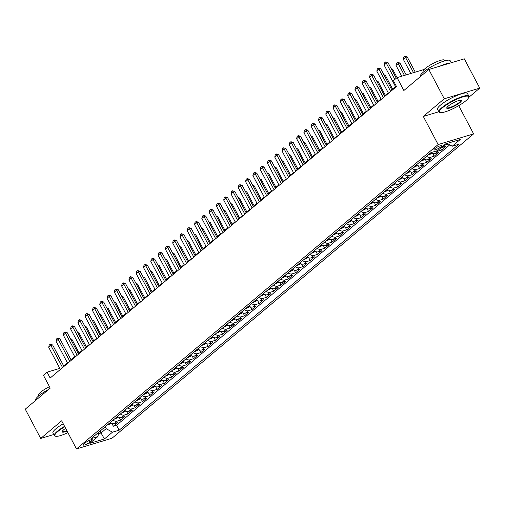 <?xml version="1.0" encoding="UTF-8"?>
<svg xmlns="http://www.w3.org/2000/svg" width="505" height="505" viewBox="0 0 505 505"><rect width="100%" height="100%" fill="white"/><g stroke="black" fill="none" stroke-linecap="round" stroke-linejoin="round"><path stroke-width="0.76" d="M434.698 148.741A4.33 0.896 152.2 0 0 433.934 149.84A4.33 0.896 152.2 0 0 436.737 149.303A4.33 0.896 152.2 0 0 440.833 146.898A4.33 0.896 152.2 0 0 441.597 145.8A4.33 0.896 152.2 0 0 438.801 146.336A4.33 0.896 152.2 0 0 434.698 148.741M468.709 97.408L479.75 88.116L464.303 58.826L428.827 69.494L444.267 98.791L423.31 116.434L438.138 144.556L473.614 133.882L458.786 105.76L459.285 105.343M438.138 144.556L76.489 448.939L111.965 438.264L473.614 133.882M479.75 88.116L444.267 98.791M76.489 448.939L61.66 420.81L40.697 438.454L53.732 434.534M40.697 438.454L25.25 409.164L50.222 388.143L43.424 375.253L47.072 372.185L50.159 378.043L396.501 86.551L393.408 80.693L397.056 77.618L403.855 90.509L428.827 69.494M110.147 422.628A5.416 3.844 49.9 0 0 114.231 423.6L117.728 422.546L113.354 426.233L111.933 423.537M113.063 420.173A5.416 3.844 49.9 0 0 117.147 421.145L120.644 420.097L119.224 417.401M120.644 420.097L125.019 416.41L121.522 417.465A5.416 3.844 49.9 0 1 117.438 416.492M124.729 410.357A5.416 3.844 49.9 0 0 128.813 411.329L132.31 410.275L127.935 413.955L126.515 411.259M132.02 404.221A5.416 3.844 49.9 0 0 136.104 405.193L139.607 404.139L135.233 407.819L133.806 405.124M139.311 398.085A5.416 3.844 49.9 0 0 143.395 399.051L146.898 398.003L142.524 401.683L141.097 398.988M146.601 391.943A5.416 3.844 49.9 0 0 150.686 392.915L154.189 391.867L149.815 395.548L148.394 392.852M153.892 385.807A5.416 3.844 49.9 0 0 157.977 386.779L161.48 385.725L157.105 389.412L155.685 386.716M161.183 379.672A5.416 3.844 49.9 0 0 165.268 380.644L168.771 379.59L164.396 383.276L162.976 380.581M168.474 373.536A5.416 3.844 49.9 0 0 172.559 374.508L176.062 373.454L171.687 377.134L170.267 374.445M175.765 367.4A5.416 3.844 49.9 0 0 179.849 368.372L183.353 367.318L178.978 370.998L177.558 368.303M183.056 361.264A5.416 3.844 49.9 0 0 187.147 362.237L190.644 361.182L186.269 364.863L184.849 362.167M190.347 355.122A5.416 3.844 49.9 0 0 194.438 356.094L197.935 355.047L193.56 358.727L192.14 356.031M197.644 348.987A5.416 3.844 49.9 0 0 201.729 349.959L205.226 348.911L200.851 352.591L199.431 349.896M204.935 342.851A5.416 3.844 49.9 0 0 209.019 343.823L212.517 342.769L208.142 346.455L206.722 343.76M212.226 336.715A5.416 3.844 49.9 0 0 216.31 337.687L219.808 336.633L215.433 340.32L214.013 337.624M219.517 330.579A5.416 3.844 49.9 0 0 223.601 331.551L227.098 330.497L222.724 334.177L221.304 331.482M226.808 324.444A5.416 3.844 49.9 0 0 230.892 325.416L234.389 324.362L230.015 328.042L228.595 325.346M234.099 318.301A5.416 3.844 49.9 0 0 238.183 319.274L241.68 318.226L237.306 321.906L235.886 319.21M241.39 312.166A5.416 3.844 49.9 0 0 245.474 313.138L248.971 312.09L244.597 315.77L243.176 313.075M248.681 306.03A5.416 3.844 49.9 0 0 252.765 307.002L256.269 305.948L251.888 309.634L250.467 306.939M255.972 299.894A5.416 3.844 49.9 0 0 260.056 300.866L263.559 299.812L259.185 303.499L257.758 300.803M263.263 293.759A5.416 3.844 49.9 0 0 267.347 294.731L270.85 293.676L266.476 297.357L265.056 294.668M270.554 287.623A5.416 3.844 49.9 0 0 274.638 288.595L278.141 287.541L273.767 291.221L272.346 288.525M277.845 281.487A5.416 3.844 49.9 0 0 281.929 282.459L285.432 281.405L281.058 285.085L279.637 282.39M285.136 275.345A5.416 3.844 49.9 0 0 289.22 276.317L292.723 275.269L288.349 278.949L286.928 276.254M292.427 269.209A5.416 3.844 49.9 0 0 296.511 270.181L300.014 269.133L295.64 272.814L294.219 270.118M299.717 263.073A5.416 3.844 49.9 0 0 303.802 264.046L307.305 262.991L302.931 266.678L301.51 263.982M307.008 256.938A5.416 3.844 49.9 0 0 311.099 257.91L314.596 256.856L310.221 260.536L308.801 257.847M314.306 250.802A5.416 3.844 49.9 0 0 318.39 251.774L321.887 250.72L317.512 254.4L316.092 251.705M321.597 244.666A5.416 3.844 49.9 0 0 325.681 245.638L329.178 244.584L324.803 248.264L323.383 245.569M328.888 238.524A5.416 3.844 49.9 0 0 332.972 239.496L336.469 238.448L332.094 242.129L330.674 239.433M336.178 232.388A5.416 3.844 49.9 0 0 340.263 233.361L343.76 232.313L339.385 235.993L337.965 233.297M343.469 226.253A5.416 3.844 49.9 0 0 347.554 227.225L351.051 226.171L346.676 229.857L345.256 227.162M350.76 220.117A5.416 3.844 49.9 0 0 354.845 221.089L358.342 220.035L353.967 223.721L352.547 221.026M358.051 213.981A5.416 3.844 49.9 0 0 362.135 214.953L365.633 213.899L361.258 217.579L359.838 214.89M365.342 207.845A5.416 3.844 49.9 0 0 369.426 208.817L372.924 207.763L368.549 211.443L367.129 208.748M372.633 201.71A5.416 3.844 49.9 0 0 376.717 202.682L380.221 201.628L375.846 205.308L374.42 202.612M379.924 195.568A5.416 3.844 49.9 0 0 384.008 196.54L387.512 195.492L383.137 199.172L381.711 196.477M387.215 189.432A5.416 3.844 49.9 0 0 391.299 190.404L394.803 189.35L390.428 193.036L389.008 190.341M394.506 183.296A5.416 3.844 49.9 0 0 398.59 184.268L402.094 183.214L397.719 186.9L396.299 184.205M401.797 177.16A5.416 3.844 49.9 0 0 405.881 178.132L409.385 177.078L405.01 180.758L403.59 178.069M409.088 171.025A5.416 3.844 49.9 0 0 413.172 171.997L416.675 170.942L412.301 174.623L410.881 171.927M416.379 164.889A5.416 3.844 49.9 0 0 420.463 165.861L423.966 164.807L419.592 168.487L418.172 165.791M423.67 158.747A5.416 3.844 49.9 0 0 427.76 159.719L431.257 158.671L426.883 162.351L425.462 159.656M430.98 152.624A5.416 3.844 49.9 0 0 435.051 153.583L438.548 152.535L434.174 156.215L432.753 153.52M441.25 147.586A5.416 3.844 49.9 0 0 442.342 147.447L445.839 146.393L441.465 150.08L440.486 148.224M89.953 442.165L91.556 440.815A4.198 0.865 152.2 0 0 92.301 439.748A4.198 0.865 152.2 0 0 89.587 440.272A4.198 0.865 152.2 0 0 85.616 442.601L84.007 443.952A4.198 0.865 152.2 0 0 83.268 445.012A4.198 0.865 152.2 0 0 85.983 444.495A4.198 0.865 152.2 0 0 89.953 442.165L89.076 440.499M100.066 431.112L101.038 432.968L106.145 428.669L112.451 432.204L119.161 430.184L458.938 144.215L452.227 146.235L460.244 139.481L445.669 143.868L437.652 150.616L430.935 152.636L91.165 438.605L97.875 436.585L98.929 432.065M112.451 432.204L104.428 438.952L89.852 443.34L97.875 436.585M113.354 426.233L116.567 425.267L449.747 144.847M448.352 144.064L445.258 144.992A5.416 3.844 -130.1 0 1 444.166 145.131M441.465 150.08L437.968 151.128A5.416 3.844 -130.1 0 1 435.922 151.134M434.174 156.215L430.677 157.27A5.416 3.844 -130.1 0 1 426.586 156.297M426.883 162.351L423.379 163.405A5.416 3.844 -130.1 0 1 419.295 162.433M419.592 168.487L416.088 169.541A5.416 3.844 -130.1 0 1 412.004 168.569M412.301 174.623L408.798 175.677A5.416 3.844 -130.1 0 1 404.713 174.705M405.01 180.758L401.507 181.813A5.416 3.844 -130.1 0 1 397.422 180.84M397.719 186.9L394.216 187.948A5.416 3.844 -130.1 0 1 390.131 186.976M390.428 193.036L386.925 194.09A5.416 3.844 -130.1 0 1 382.841 193.118M383.137 199.172L379.634 200.226A5.416 3.844 -130.1 0 1 375.55 199.254M375.846 205.308L372.343 206.362A5.416 3.844 -130.1 0 1 368.259 205.39M368.549 211.443L365.052 212.498A5.416 3.844 -130.1 0 1 360.968 211.526M361.258 217.579L357.761 218.633A5.416 3.844 -130.1 0 1 353.677 217.661M353.967 223.721L350.47 224.769A5.416 3.844 -130.1 0 1 346.386 223.797M346.676 229.857L343.179 230.905A5.416 3.844 -130.1 0 1 339.095 229.933M339.385 235.993L335.888 237.047A5.416 3.844 -130.1 0 1 331.804 236.075M332.094 242.129L328.597 243.183A5.416 3.844 -130.1 0 1 324.513 242.211M324.803 248.264L321.306 249.318A5.416 3.844 -130.1 0 1 317.222 248.346M317.512 254.4L314.015 255.454A5.416 3.844 -130.1 0 1 309.925 254.482M310.221 260.536L306.718 261.59A5.416 3.844 -130.1 0 1 302.634 260.618M302.931 266.678L299.427 267.726A5.416 3.844 -130.1 0 1 295.343 266.754M295.64 272.814L292.136 273.868A5.416 3.844 -130.1 0 1 288.052 272.896M288.349 278.949L284.845 280.004A5.416 3.844 -130.1 0 1 280.761 279.031M281.058 285.085L277.554 286.139A5.416 3.844 -130.1 0 1 273.47 285.167M273.767 291.221L270.263 292.275A5.416 3.844 -130.1 0 1 266.179 291.303M266.476 297.357L262.972 298.411A5.416 3.844 -130.1 0 1 258.888 297.439M259.185 303.499L255.681 304.547A5.416 3.844 -130.1 0 1 251.597 303.574M251.888 309.634L248.391 310.682A5.416 3.844 -130.1 0 1 244.306 309.71M244.597 315.77L241.1 316.824A5.416 3.844 -130.1 0 1 237.015 315.852M237.306 321.906L233.809 322.96A5.416 3.844 -130.1 0 1 229.725 321.988M230.015 328.042L226.518 329.096A5.416 3.844 -130.1 0 1 222.434 328.124M222.724 334.177L219.227 335.232A5.416 3.844 -130.1 0 1 215.143 334.26M215.433 340.32L211.936 341.367A5.416 3.844 -130.1 0 1 207.852 340.395M208.142 346.455L204.645 347.503A5.416 3.844 -130.1 0 1 200.561 346.531M200.851 352.591L197.354 353.645A5.416 3.844 -130.1 0 1 193.27 352.673M193.56 358.727L190.063 359.781A5.416 3.844 -130.1 0 1 185.973 358.809M186.269 364.863L182.766 365.917A5.416 3.844 -130.1 0 1 178.682 364.945M178.978 370.998L175.475 372.052A5.416 3.844 -130.1 0 1 171.391 371.08M171.687 377.134L168.184 378.188A5.416 3.844 -130.1 0 1 164.1 377.216M164.396 383.276L160.893 384.324A5.416 3.844 -130.1 0 1 156.809 383.352M157.105 389.412L153.602 390.46A5.416 3.844 -130.1 0 1 149.518 389.488M149.815 395.548L146.311 396.602A5.416 3.844 -130.1 0 1 142.227 395.63M142.524 401.683L139.02 402.738A5.416 3.844 -130.1 0 1 134.936 401.765M135.233 407.819L131.729 408.873A5.416 3.844 -130.1 0 1 127.645 407.901M127.935 413.955L124.438 415.009A5.416 3.844 -130.1 0 1 120.354 414.037M105.166 426.82L106.145 428.669M424.137 69.475L397.056 77.618M59.811 368.353L47.072 372.185M395.535 86.677L391.817 89.808M388.244 92.819L384.526 95.944M380.953 98.955L377.235 102.086M373.662 105.09L369.944 108.221M366.371 111.226L362.653 114.357M359.08 117.362L355.362 120.493M351.789 123.498L348.071 126.629M344.498 129.64L340.78 132.764M337.207 135.776L333.489 138.907M329.916 141.911L326.198 145.042M322.626 148.047L318.907 151.178M315.335 154.183L311.617 157.314M308.044 160.319L304.326 163.45M300.753 166.461L297.028 169.585M293.462 172.596L289.737 175.721M286.165 178.732L282.447 181.863M278.874 184.868L275.156 187.999M271.583 191.004L267.865 194.135M264.292 197.139L260.574 200.27M257.001 203.275L253.283 206.406M249.71 209.417L245.992 212.542M242.419 215.553L238.701 218.684M235.128 221.689L231.41 224.82M227.837 227.824L224.119 230.955M220.546 233.96L216.828 237.091M213.255 240.096L209.537 243.227M205.964 246.238L202.246 249.363M198.673 252.374L194.955 255.505M191.382 258.51L187.664 261.64M184.091 264.645L180.373 267.776M176.8 270.781L173.076 273.912M169.51 276.917L165.785 280.048M162.212 283.052L158.494 286.183M154.921 289.195L151.203 292.319M147.63 295.33L143.912 298.461M140.339 301.466L136.621 304.597M133.049 307.602L129.331 310.733M125.758 313.738L122.04 316.869M118.467 319.873L114.749 323.004M111.176 326.015L107.458 329.14M103.885 332.151L100.167 335.282M96.594 338.287L92.876 341.418M89.303 344.423L85.585 347.554M82.012 350.558L78.294 353.689M74.721 356.694L71.003 359.825M67.43 362.83L63.712 365.961M98.544 433.719L101.038 432.968L104.428 438.952M116.567 425.267L119.161 430.184M452.227 146.235L447.19 143.407M423.31 116.434L438.845 111.756M458.351 105.892L458.786 105.76M60.385 369.439L48.726 347.326L49.187 345.13L50.285 344.208L50.917 345.489L52.64 344.966L63.958 366.434M48.726 347.326L50.917 345.489L62.569 367.596M50.285 344.208L52.64 344.966M111.264 423.285L108.12 424.894A3.585 2.55 -130.1 0 1 107.369 424.964M108.714 423.796L109.585 423.064M79.102 353.008L71.817 339.202L70.814 339.505M70.334 338.59L71.817 339.202M64.798 426.769A16.52 3.409 152.2 0 0 57.759 431.592A16.52 3.409 152.2 0 0 55.512 436.238A16.52 3.409 152.2 0 0 67.904 432.659M55.512 436.238L54.982 436.086A16.924 3.491 -27.8 0 1 54.306 435.613A16.924 3.491 -27.8 0 1 57.286 431.327A16.924 3.491 -27.8 0 1 64.571 426.34M67.07 431.074A8.257 1.704 -27.8 0 1 62.153 431.522A8.257 1.704 -27.8 0 1 63.611 429.831A8.257 1.704 -27.8 0 1 65.631 428.347M35.716 400.351L35.647 400.225A16.924 3.491 -27.8 0 1 38.626 395.939A16.924 3.491 -27.8 0 1 48.789 389.349M38.708 395.87L38.418 395.32A12.183 2.512 -27.8 0 1 40.564 392.233A12.183 2.512 -27.8 0 1 49.452 386.685M54.306 435.613L52.943 433.037A16.924 3.491 -27.8 0 1 55.929 428.745A16.924 3.491 -27.8 0 1 63.213 423.758M62.285 431.232A7.853 1.622 152.2 0 0 62.33 431.384A7.853 1.622 152.2 0 0 66.843 430.645M442.38 107.881A16.52 3.409 152.2 0 0 440.126 112.527A16.52 3.409 152.2 0 0 451.666 109.339A16.52 3.409 152.2 0 0 465.774 100.842A16.52 3.409 152.2 0 0 468.69 97.465A16.52 3.409 152.2 0 0 459.487 98.103A16.52 3.409 152.2 0 0 442.38 107.881M440.126 112.527L439.602 112.375A16.924 3.491 -27.8 0 1 438.921 111.902A16.924 3.491 -27.8 0 1 441.907 107.615A16.924 3.491 -27.8 0 1 457.921 98.216A16.924 3.491 -27.8 0 1 468.861 96.114A16.924 3.491 -27.8 0 1 468.867 96.947L468.69 97.465M448.225 106.119A8.257 1.704 -27.8 0 1 455.283 101.871A8.257 1.704 -27.8 0 1 461.046 100.28A8.257 1.704 -27.8 0 1 459.922 102.603A8.257 1.704 -27.8 0 1 451.369 107.489A8.257 1.704 -27.8 0 1 446.767 107.805A8.257 1.704 -27.8 0 1 448.225 106.119M446.906 107.521A7.853 1.622 152.2 0 0 446.944 107.672A7.853 1.622 152.2 0 0 452.019 106.694A7.853 1.622 152.2 0 0 459.455 102.338A7.853 1.622 152.2 0 0 460.838 100.35A7.853 1.622 152.2 0 0 460.737 100.23M420.33 76.64L420.261 76.514A16.924 3.491 -27.8 0 1 423.247 72.228A16.924 3.491 -27.8 0 1 439.262 62.828A16.924 3.491 -27.8 0 1 450.201 60.726L451.268 62.746M423.323 72.158L423.032 71.609A12.183 2.512 -27.8 0 1 425.178 68.522A12.183 2.512 -27.8 0 1 436.711 61.755A12.183 2.512 -27.8 0 1 444.589 60.24L444.88 60.796M438.921 111.902L437.564 109.326A16.924 3.491 -27.8 0 1 440.543 105.034A16.924 3.491 -27.8 0 1 456.558 95.641A16.924 3.491 -27.8 0 1 467.504 93.539L468.861 96.114M439.836 66.18A16.924 3.491 -27.8 0 1 450.17 63.075M67.676 363.303L56.017 341.191L56.478 338.994L57.576 338.072L58.208 339.347L59.931 338.83L71.249 360.299M56.017 341.191L58.208 339.347L69.86 361.46M57.576 338.072L59.931 338.83M74.967 357.168L63.308 335.055L63.769 332.852L64.867 331.937L65.499 333.212L67.222 332.694L78.54 354.156M63.308 335.055L65.499 333.212L77.151 355.324M64.867 331.937L67.222 332.694M82.258 351.032L70.599 328.919L71.066 326.716L72.158 325.794L72.789 327.076L74.513 326.558L85.831 348.021M70.599 328.919L72.789 327.076L84.449 349.189M72.158 325.794L74.513 326.558M89.549 344.89L77.89 322.783L78.357 320.58L79.449 319.659L80.08 320.94L81.804 320.423L93.122 341.885M77.89 322.783L80.08 320.94L91.74 343.053M79.449 319.659L81.804 320.423M118.555 417.149L115.411 418.752A3.585 2.55 -130.1 0 1 114.66 418.828M116.005 417.66L116.876 416.922M86.393 346.872L79.108 333.066L78.105 333.363M77.625 332.454L79.108 333.066M125.846 411.007L122.702 412.617A3.585 2.55 -130.1 0 1 121.951 412.692M123.296 411.524L124.167 410.786M93.684 340.736L86.399 326.924L85.395 327.227M84.916 326.318L86.399 326.924M133.143 404.871L129.993 406.481A3.585 2.55 -130.1 0 1 129.242 406.557M130.587 405.389L131.458 404.65M100.975 334.6L93.69 320.789L92.686 321.092M92.207 320.183L93.69 320.789M140.434 398.735L137.284 400.345A3.585 2.55 -130.1 0 1 136.533 400.421M137.878 399.253L138.749 398.514M108.266 328.465L100.981 314.653L99.977 314.956M99.498 314.047L100.981 314.653M96.84 338.754L85.181 316.641L85.648 314.445L86.74 313.523L87.371 314.804L89.095 314.287L100.413 335.749M85.181 316.641L87.371 314.804L99.03 336.917M86.74 313.523L89.095 314.287M147.725 392.6L144.575 394.209A3.585 2.55 -130.1 0 1 143.824 394.285M145.169 393.111L146.04 392.379M115.557 322.329L108.272 308.517L107.268 308.82M106.789 307.911L108.272 308.517M104.131 332.618L92.472 310.506L92.939 308.309L94.031 307.387L94.662 308.669L96.386 308.145L107.704 329.613M92.472 310.506L94.662 308.669L106.321 330.775M94.031 307.387L96.386 308.145M155.016 386.464L151.866 388.074A3.585 2.55 -130.1 0 1 151.115 388.143M152.459 386.975L153.337 386.243M122.848 316.187L115.563 302.381L114.559 302.684M114.079 301.769L115.563 302.381M111.422 326.483L99.763 304.37L100.23 302.173L101.322 301.251L101.953 302.527L103.677 302.009L114.995 323.478M99.763 304.37L101.953 302.527L113.612 324.639M101.322 301.251L103.677 302.009M162.307 380.328L159.163 381.931A3.585 2.55 -130.1 0 1 158.406 382.007M159.75 380.839L160.628 380.107M130.138 310.051L122.86 296.246L121.85 296.549M121.37 295.633L122.86 296.246M118.713 320.347L107.06 298.234L107.521 296.031L108.613 295.116L109.244 296.391L110.967 295.873L122.286 317.336M107.06 298.234L109.244 296.391L120.903 318.503M108.613 295.116L110.967 295.873M169.598 374.186L166.454 375.796A3.585 2.55 -130.1 0 1 165.697 375.872M167.041 374.704L167.919 373.965M137.429 303.915L130.151 290.104L129.141 290.407M128.661 289.498L130.151 290.104M126.004 314.211L114.351 292.098L114.812 289.895L115.904 288.974L116.535 290.255L118.265 289.737L129.577 311.2M114.351 292.098L116.535 290.255L128.194 312.368M115.904 288.974L118.265 289.737M176.889 368.05L173.745 369.66A3.585 2.55 -130.1 0 1 172.988 369.736M174.332 368.568L175.21 367.829M144.72 297.78L137.442 283.968L136.432 284.271M135.952 283.362L137.442 283.968M133.295 308.069L121.642 285.963L122.103 283.76L123.195 282.838L123.826 284.119L125.556 283.602L136.868 305.064M121.642 285.963L123.826 284.119L135.485 306.232M123.195 282.838L125.556 283.602M184.18 361.915L181.036 363.524A3.585 2.55 -130.1 0 1 180.279 363.6M181.623 362.432L182.501 361.694M152.011 291.644L144.733 277.832L143.723 278.135M143.243 277.226L144.733 277.832M140.592 301.933L128.933 279.827L129.394 277.624L130.486 276.702L131.117 277.984L132.847 277.466L144.159 298.928M128.933 279.827L131.117 277.984L142.776 300.096M130.486 276.702L132.847 277.466M191.471 355.779L188.327 357.388A3.585 2.55 -130.1 0 1 187.576 357.464M188.914 356.296L189.792 355.558M159.302 285.508L152.024 271.696L151.014 271.999M150.534 271.09L152.024 271.696M147.883 295.797L136.224 273.685L136.685 271.488L137.777 270.566L138.408 271.848L140.137 271.324L151.456 292.793M136.224 273.685L138.408 271.848L150.067 293.96M137.777 270.566L140.137 271.324M198.762 349.643L195.618 351.253A3.585 2.55 -130.1 0 1 194.867 351.328M196.205 350.154L197.083 349.422M166.593 279.372L159.315 265.561L158.311 265.864M157.825 264.955L159.315 265.561M155.174 289.662L143.515 267.549L143.976 265.352L145.068 264.431L145.699 265.712L147.428 265.188L158.747 286.657M143.515 267.549L145.699 265.712L157.358 287.818M145.068 264.431L147.428 265.188M206.053 343.507L202.909 345.117A3.585 2.55 -130.1 0 1 202.158 345.186M203.496 344.019L204.373 343.286M173.884 273.23L166.606 259.425L165.602 259.728M165.122 258.812L166.606 259.425M162.465 283.526L150.806 261.413L151.266 259.216L152.358 258.295L152.99 259.57L154.719 259.052L166.038 280.521M150.806 261.413L152.99 259.57L164.649 281.683M152.358 258.295L154.719 259.052M213.344 337.372L210.2 338.975A3.585 2.55 -130.1 0 1 209.449 339.051M210.787 337.883L211.664 337.144M181.175 267.094L173.897 253.289L172.893 253.586M172.413 252.677L173.897 253.289M169.756 277.39L158.097 255.277L158.557 253.074L159.656 252.159L160.281 253.434L162.01 252.917L173.329 274.379M158.097 255.277L160.281 253.434L171.94 275.547M159.656 252.159L162.01 252.917M220.634 331.23L217.491 332.839A3.585 2.55 -130.1 0 1 216.74 332.915M218.078 331.747L218.955 331.009M188.466 260.959L181.188 247.147L180.184 247.45M179.704 246.541L181.188 247.147M177.047 271.254L165.387 249.142L165.848 246.939L166.947 246.017L167.578 247.298L169.301 246.781L180.62 268.243M165.387 249.142L167.578 247.298L179.231 269.411M166.947 246.017L169.301 246.781M227.925 325.094L224.782 326.703A3.585 2.55 -130.1 0 1 224.031 326.779M225.375 325.611L226.246 324.873M195.763 254.823L188.479 241.011L187.475 241.314M186.995 240.405L188.479 241.011M184.338 265.112L172.678 243.006L173.139 240.803L174.238 239.881L174.869 241.163L176.592 240.645L187.91 262.108M172.678 243.006L174.869 241.163L186.522 263.275M174.238 239.881L176.592 240.645M235.216 318.958L232.073 320.568A3.585 2.55 -130.1 0 1 231.322 320.643M232.666 319.476L233.537 318.737M203.054 248.687L195.77 234.875L194.766 235.178M194.286 234.269L195.77 234.875M191.629 258.977L179.969 236.864L180.43 234.667L181.529 233.746L182.16 235.027L183.883 234.509L195.201 255.972M179.969 236.864L182.16 235.027L193.813 257.14M181.529 233.746L183.883 234.509M242.507 312.822L239.364 314.432A3.585 2.55 -130.1 0 1 238.612 314.508M239.957 313.334L240.828 312.601M210.345 242.552L203.06 228.74L202.057 229.043M201.577 228.134L203.06 228.74M198.919 252.841L187.26 230.728L187.727 228.531L188.82 227.61L189.451 228.891L191.174 228.367L202.492 249.836M187.26 230.728L189.451 228.891L201.11 250.998M188.82 227.61L191.174 228.367M249.805 306.686L246.655 308.296A3.585 2.55 -130.1 0 1 245.903 308.366M247.248 307.198L248.119 306.466M217.636 236.409L210.351 222.604L209.348 222.907M208.868 221.992L210.351 222.604M206.21 246.705L194.551 224.592L195.018 222.396L196.11 221.474L196.742 222.749L198.465 222.232L209.783 243.7M194.551 224.592L196.742 222.749L208.401 244.862M196.11 221.474L198.465 222.232M257.095 300.551L253.946 302.154A3.585 2.55 -130.1 0 1 253.194 302.23M254.539 301.062L255.41 300.323M224.927 230.274L217.642 216.468L216.639 216.771M216.159 215.856L217.642 216.468M213.501 240.569L201.842 218.457L202.309 216.254L203.401 215.338L204.033 216.613L205.756 216.096L217.074 237.558M201.842 218.457L204.033 216.613L215.692 238.726M203.401 215.338L205.756 216.096M264.386 294.409L261.236 296.018A3.585 2.55 -130.1 0 1 260.485 296.094M261.83 294.926L262.701 294.188M232.218 224.138L224.933 210.326L223.93 210.629M223.45 209.72L224.933 210.326M220.792 234.434L209.133 212.321L209.6 210.118L210.692 209.196L211.324 210.478L213.047 209.96L224.365 231.423M209.133 212.321L211.324 210.478L222.983 232.59M210.692 209.196L213.047 209.96M271.677 288.273L268.527 289.883A3.585 2.55 -130.1 0 1 267.776 289.958M269.121 288.791L269.998 288.052M239.509 218.002L232.224 204.19L231.221 204.493M230.741 203.584L232.224 204.19M228.083 228.292L216.424 206.185L216.891 203.982L217.983 203.06L218.614 204.342L220.338 203.824L231.656 225.287M216.424 206.185L218.614 204.342L230.274 226.455M217.983 203.06L220.338 203.824M278.968 282.137L275.825 283.747A3.585 2.55 -130.1 0 1 275.067 283.823M276.412 282.655L277.289 281.916M246.8 211.866L239.522 198.055L238.511 198.358M238.032 197.449L239.522 198.055M235.374 222.156L223.715 200.043L224.182 197.846L225.274 196.925L225.905 198.206L227.629 197.689L238.947 219.151M223.715 200.043L225.905 198.206L237.565 220.319M225.274 196.925L227.629 197.689M286.259 276.001L283.116 277.611A3.585 2.55 -130.1 0 1 282.358 277.687M283.703 276.519L284.58 275.78M254.091 205.731L246.812 191.919L245.802 192.222M245.323 191.313L246.812 191.919M242.665 216.02L231.012 193.907L231.473 191.711L232.565 190.789L233.196 192.07L234.92 191.546L246.238 213.015M231.012 193.907L233.196 192.07L244.856 214.183M232.565 190.789L234.92 191.546M249.956 209.884L238.303 187.772L238.764 185.575L239.856 184.653L240.487 185.935L242.217 185.411L253.529 206.88M238.303 187.772L240.487 185.935L252.147 208.041M239.856 184.653L242.217 185.411M257.247 203.749L245.594 181.636L246.055 179.439L247.147 178.518L247.778 179.793L249.508 179.275L260.82 200.744M245.594 181.636L247.778 179.793L259.437 201.905M247.147 178.518L249.508 179.275M293.55 269.866L290.407 271.475A3.585 2.55 -130.1 0 1 289.649 271.551M290.994 270.377L291.871 269.645M261.382 199.589L254.103 185.783L253.093 186.086M252.614 185.177L254.103 185.783M300.841 263.73L297.697 265.34A3.585 2.55 -130.1 0 1 296.94 265.409M298.285 264.241L299.162 263.509M268.673 193.453L261.394 179.647L260.384 179.95M259.905 179.035L261.394 179.647M308.132 257.588L304.988 259.198A3.585 2.55 -130.1 0 1 304.237 259.273M305.575 258.106L306.453 257.367M275.964 187.317L268.685 173.512L267.675 173.808M267.195 172.899L268.685 173.512M264.544 197.613L252.885 175.5L253.346 173.297L254.438 172.382L255.069 173.657L256.799 173.139L268.111 194.602M252.885 175.5L255.069 173.657L266.728 195.77M254.438 172.382L256.799 173.139M315.423 251.452L312.279 253.062A3.585 2.55 -130.1 0 1 311.528 253.138M312.866 251.97L313.744 251.231M283.255 181.181L275.976 167.37L274.966 167.673M274.486 166.764L275.976 167.37M271.835 191.477L260.176 169.364L260.637 167.161L261.729 166.24L262.36 167.521L264.09 167.004L275.408 188.466M260.176 169.364L262.36 167.521L274.019 189.634M261.729 166.24L264.09 167.004M322.714 245.316L319.57 246.926A3.585 2.55 -130.1 0 1 318.819 247.002M320.157 245.834L321.035 245.095M290.545 175.046L283.267 161.234L282.263 161.537M281.777 160.628L283.267 161.234M279.126 185.335L267.467 163.229L267.928 161.026L269.02 160.104L269.651 161.385L271.381 160.868L282.699 182.33M267.467 163.229L269.651 161.385L281.31 183.498M269.02 160.104L271.381 160.868M330.005 239.181L326.861 240.79A3.585 2.55 -130.1 0 1 326.11 240.866M327.448 239.698L328.326 238.96M297.836 168.91L290.558 155.098L289.554 155.401M289.075 154.492L290.558 155.098M286.417 179.199L274.758 157.087L275.219 154.89L276.311 153.968L276.942 155.25L278.672 154.732L289.99 176.195M274.758 157.087L276.942 155.25L288.601 177.362M276.311 153.968L278.672 154.732M337.296 233.045L334.152 234.655A3.585 2.55 -130.1 0 1 333.401 234.73M334.739 233.556L335.617 232.824M305.127 162.774L297.849 148.962L296.845 149.265M296.366 148.356L297.849 148.962M293.708 173.064L282.049 150.951L282.51 148.754L283.608 147.832L284.233 149.114L285.963 148.59L297.281 170.059M282.049 150.951L284.233 149.114L295.892 171.22M283.608 147.832L285.963 148.59M344.587 226.909L341.443 228.519A3.585 2.55 -130.1 0 1 340.692 228.588M342.036 227.42L342.908 226.688M312.418 156.632L305.14 142.827L304.136 143.13M303.656 142.214L305.14 142.827M300.999 166.928L289.34 144.815L289.801 142.618L290.899 141.697L291.53 142.972L293.253 142.454L304.572 163.923M289.34 144.815L291.53 142.972L303.183 165.084M290.899 141.697L293.253 142.454M351.878 220.773L348.734 222.377A3.585 2.55 -130.1 0 1 347.983 222.452M349.327 221.285L350.199 220.546M319.716 150.496L312.431 136.691L311.427 136.994M310.947 136.079L312.431 136.691M308.29 160.792L296.631 138.679L297.091 136.476L298.19 135.561L298.821 136.836L300.544 136.318L311.863 157.781M296.631 138.679L298.821 136.836L310.474 158.949M298.19 135.561L300.544 136.318M359.169 214.631L356.025 216.241A3.585 2.55 -130.1 0 1 355.274 216.317M356.618 215.149L357.49 214.41M327.006 144.361L319.722 130.549L318.718 130.852M318.238 129.943L319.722 130.549M315.581 154.656L303.922 132.544L304.382 130.34L305.481 129.419L306.112 130.7L307.835 130.183L319.154 151.645M303.922 132.544L306.112 130.7L317.765 152.813M305.481 129.419L307.835 130.183M366.46 208.496L363.316 210.105A3.585 2.55 -130.1 0 1 362.565 210.181M363.909 209.013L364.78 208.275M334.297 138.225L327.013 124.413L326.009 124.716M325.529 123.807L327.013 124.413M322.872 148.514L311.213 126.408L311.68 124.205L312.772 123.283L313.403 124.565L315.126 124.047L326.445 145.509M311.213 126.408L313.403 124.565L325.062 146.677M312.772 123.283L315.126 124.047M373.757 202.36L370.607 203.969A3.585 2.55 -130.1 0 1 369.856 204.045M371.2 202.877L372.071 202.139M341.588 132.089L334.304 118.277L333.3 118.58M332.82 117.671L334.304 118.277M330.163 142.378L318.503 120.266L318.971 118.069L320.063 117.147L320.694 118.429L322.417 117.911L333.736 139.374M318.503 120.266L320.694 118.429L332.353 140.541M320.063 117.147L322.417 117.911M381.048 196.224L377.898 197.834A3.585 2.55 -130.1 0 1 377.147 197.909M378.491 196.742L379.362 196.003M348.879 125.953L341.595 112.142L340.591 112.445M340.111 111.536L341.595 112.142M337.454 136.243L325.794 114.13L326.262 111.933L327.354 111.012L327.985 112.293L329.708 111.769L341.026 133.238M325.794 114.13L327.985 112.293L339.644 134.399M327.354 111.012L329.708 111.769M388.339 190.088L385.189 191.698A3.585 2.55 -130.1 0 1 384.438 191.767M385.782 190.6L386.653 189.867M356.17 119.811L348.886 106.006L347.882 106.309M347.402 105.4L348.886 106.006M344.745 130.107L333.085 107.994L333.552 105.797L334.645 104.876L335.276 106.157L336.999 105.633L348.317 127.102M333.085 107.994L335.276 106.157L346.935 128.264M334.645 104.876L336.999 105.633M395.63 183.953L392.48 185.562A3.585 2.55 -130.1 0 1 391.728 185.632M393.073 184.464L393.951 183.732M363.461 113.675L356.176 99.87L355.173 100.173M354.693 99.258L356.176 99.87M352.035 123.971L340.376 101.859L340.843 99.662L341.935 98.74L342.567 100.015L344.29 99.498L355.608 120.966M340.376 101.859L342.567 100.015L354.226 122.128M341.935 98.74L344.29 99.498M402.921 177.81L399.777 179.42A3.585 2.55 -130.1 0 1 399.019 179.496M400.364 178.328L401.241 177.59M370.752 107.54L363.474 93.734L362.464 94.031M361.984 93.122L363.474 93.734M359.326 117.835L347.674 95.723L348.134 93.52L349.226 92.604L349.858 93.879L351.581 93.362L362.899 114.824M347.674 95.723L349.858 93.879L361.517 115.992M349.226 92.604L351.581 93.362M410.212 171.675L407.068 173.284A3.585 2.55 -130.1 0 1 406.31 173.36M407.655 172.192L408.532 171.454M378.043 101.404L370.765 87.592L369.755 87.895M369.275 86.986L370.765 87.592M366.617 111.7L354.965 89.587L355.425 87.384L356.517 86.462L357.149 87.744L358.878 87.226L370.19 108.689M354.965 89.587L357.149 87.744L368.808 109.856M356.517 86.462L358.878 87.226M417.502 165.539L414.359 167.149A3.585 2.55 -130.1 0 1 413.601 167.224M414.946 166.057L415.823 165.318M385.334 95.268L378.056 81.456L377.046 81.76M376.566 80.851L378.056 81.456M373.908 105.558L362.255 83.451L362.716 81.248L363.808 80.327L364.44 81.608L366.169 81.09L377.481 102.553M362.255 83.451L364.44 81.608L376.099 103.721M363.808 80.327L366.169 81.09M424.793 159.403L421.65 161.013A3.585 2.55 -130.1 0 1 420.892 161.089M422.237 159.921L423.114 159.182M392.625 89.132L385.347 75.321L384.337 75.624M383.857 74.715L385.347 75.321M381.206 99.422L369.546 77.309L370.007 75.112L371.099 74.191L371.731 75.472L373.46 74.955L384.772 96.417M369.546 77.309L371.731 75.472L383.39 97.585M371.099 74.191L373.46 74.955M432.084 153.268L428.941 154.877A3.585 2.55 -130.1 0 1 428.19 154.953M429.528 153.779L430.405 153.047M397.081 77.612L392.637 69.185L391.627 69.488M391.148 68.579L392.637 69.185M388.497 93.286L376.837 71.173L377.298 68.977L378.39 68.055L379.021 69.337L380.751 68.813L392.069 90.281M376.837 71.173L379.021 69.337L390.681 91.443M378.39 68.055L380.751 68.813M406.165 74.879L399.928 63.049L398.199 63.567L396.015 65.41L401.715 76.223M396.015 65.41L396.476 63.207L397.568 62.285L399.928 63.049M404.442 75.403L397.568 62.285M395.787 87.15L384.128 65.038L384.589 62.841L385.681 61.919L386.312 63.194L388.042 62.677L396.267 78.281M384.128 65.038L386.312 63.194L394.885 79.449M385.681 61.919L388.042 62.677M415.255 72.152L407.219 56.913L405.49 57.431L403.306 59.268L410.799 73.49M403.306 59.268L403.766 57.071L404.865 56.15L407.219 56.913M413.526 72.669L404.865 56.15M117.147 421.145L114.231 423.6M445.258 144.992L442.342 147.447M437.968 151.128L435.051 153.583M430.677 157.27L427.76 159.719M423.379 163.405L420.463 165.861M416.088 169.541L413.172 171.997M408.798 175.677L405.881 178.132M401.507 181.813L398.59 184.268M394.216 187.948L391.299 190.404M386.925 194.09L384.008 196.54M379.634 200.226L376.717 202.682M372.343 206.362L369.426 208.817M365.052 212.498L362.135 214.953M357.761 218.633L354.845 221.089M350.47 224.769L347.554 227.225M343.179 230.905L340.263 233.361M335.888 237.047L332.972 239.496M328.597 243.183L325.681 245.638M321.306 249.318L318.39 251.774M314.015 255.454L311.099 257.91M306.718 261.59L303.802 264.046M299.427 267.726L296.511 270.181M292.136 273.868L289.22 276.317M284.845 280.004L281.929 282.459M277.554 286.139L274.638 288.595M270.263 292.275L267.347 294.731M262.972 298.411L260.056 300.866M255.681 304.547L252.765 307.002M248.391 310.682L245.474 313.138M241.1 316.824L238.183 319.274M233.809 322.96L230.892 325.416M226.518 329.096L223.601 331.551M219.227 335.232L216.31 337.687M211.936 341.367L209.019 343.823M204.645 347.503L201.729 349.959M197.354 353.645L194.438 356.094M190.063 359.781L187.147 362.237M182.766 365.917L179.849 368.372M175.475 372.052L172.559 374.508M168.184 378.188L165.268 380.644M160.893 384.324L157.977 386.779M153.602 390.46L150.686 392.915M146.311 396.602L143.395 399.051M139.02 402.738L136.104 405.193M131.729 408.873L128.813 411.329M124.438 415.009L121.522 417.465M91.001 439.76L91.556 440.815M108.19 424.863L110.532 422.887M115.481 418.727L117.823 416.751M122.772 412.591L125.114 410.615M130.063 406.449L132.405 404.48M137.354 400.313L139.696 398.344M144.645 394.178L146.987 392.208M151.936 388.042L154.278 386.066M159.226 381.906L161.575 379.93M166.517 375.77L168.866 373.795M173.808 369.635L176.157 367.659M181.099 363.493L183.448 361.523M188.39 357.357L190.739 355.387M195.681 351.221L198.029 349.245M202.972 345.085L205.32 343.11M210.263 338.95L212.611 336.974M217.56 332.814L219.902 330.838M224.851 326.672L227.193 324.702M232.142 320.536L234.484 318.567M239.433 314.4L241.775 312.431M246.724 308.265L249.066 306.289M254.015 302.129L256.357 300.153M261.306 295.993L263.648 294.017M268.597 289.857L270.939 287.882M275.888 283.715L278.23 281.746M283.179 277.58L285.527 275.61M290.47 271.444L292.818 269.468M297.761 265.308L300.109 263.332M305.052 259.172L307.4 257.197M312.342 253.037L314.691 251.061M319.633 246.894L321.982 244.925M326.924 240.759L329.273 238.789M334.222 234.623L336.564 232.647M341.513 228.487L343.855 226.511M348.803 222.351L351.145 220.376M356.094 216.216L358.436 214.24M363.385 210.08L365.727 208.104M370.676 203.938L373.018 201.968M377.967 197.802L380.309 195.833M385.258 191.666L387.6 189.691M392.549 185.531L394.891 183.555M399.84 179.395L402.188 177.419M407.131 173.259L409.479 171.283M414.422 167.117L416.77 165.148M421.713 160.981L424.061 159.012M429.004 154.846L431.352 152.87"/></g></svg>
